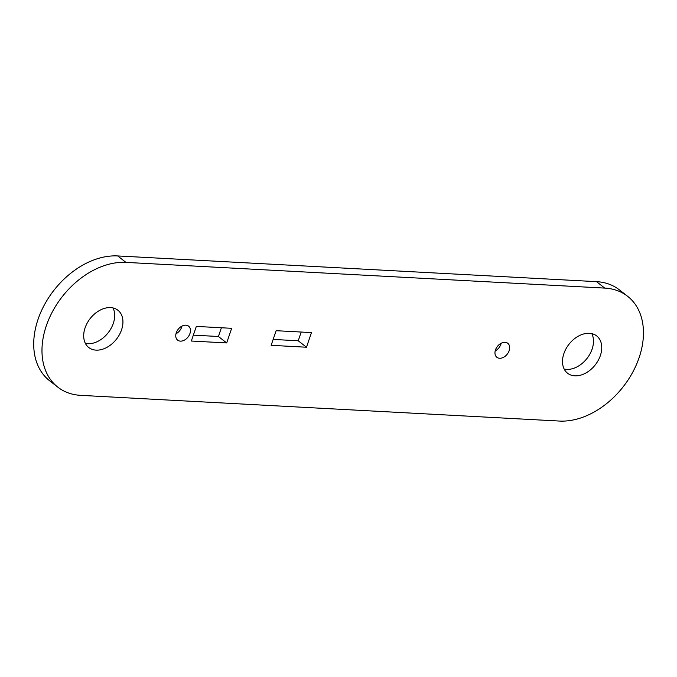 <?xml version="1.0" encoding="UTF-8"?>
<svg xmlns="http://www.w3.org/2000/svg" width="677" height="677" viewBox="0 0 677 677"><rect width="100%" height="100%" fill="white"/><g stroke="black" fill="none" stroke-linecap="round" stroke-linejoin="round"><path stroke-width="1.02" d="M176.274 332.788A8.869 6.262 128 0 0 177.653 340.15A8.869 6.262 128 0 0 189.958 333.516A8.869 6.262 128 0 0 188.57 326.153A8.869 6.262 128 0 0 176.274 332.788M175.995 333.769A8.869 6.262 128 0 0 181.698 327.076A8.869 6.262 128 0 0 181.978 326.094M495.479 349.924A8.869 6.262 128 0 0 496.867 357.287A8.869 6.262 128 0 0 509.163 350.661A8.869 6.262 128 0 0 507.775 343.298A8.869 6.262 128 0 0 495.479 349.924M495.2 350.906A8.869 6.262 128 0 0 500.904 344.212A8.869 6.262 128 0 0 501.183 343.231M563.882 353.597A23.661 16.705 128 0 0 567.571 373.23A23.661 16.705 128 0 0 600.364 355.552A23.661 16.705 128 0 0 596.674 335.919A23.661 16.705 128 0 0 563.882 353.597M564.178 369.067A23.661 16.705 128 0 0 592.104 349.112A23.661 16.705 128 0 0 591.808 333.643M85.074 327.888A23.661 16.705 128 0 0 88.763 347.521A23.661 16.705 128 0 0 121.555 329.843A23.661 16.705 128 0 0 117.866 310.21A23.661 16.705 128 0 0 85.074 327.888M85.361 343.357A23.661 16.705 128 0 0 113.296 323.403A23.661 16.705 128 0 0 113 307.933M559.49 421.06A73.937 52.188 128 0 0 639.122 357.634A73.937 52.188 128 0 0 627.596 296.272A73.937 52.188 128 0 0 604.756 288.097L125.947 262.388A73.937 52.188 128 0 0 52.924 310.819A73.937 52.188 128 0 0 57.841 387.168A73.937 52.188 128 0 0 80.681 395.351L559.49 421.06M627.596 296.272L619.337 289.832A73.937 52.188 128 0 0 596.496 281.649L117.688 255.94A73.937 52.188 128 0 0 44.665 304.371A73.937 52.188 128 0 0 49.582 380.728L57.841 387.168M221.396 327.761L218.426 336.494L193.343 335.149M301.197 332.043L298.227 340.776L273.144 339.431M191.337 341.039L196.322 326.416L231.661 328.311L226.685 342.934L191.337 341.039M271.138 345.321L276.123 330.698L311.462 332.593L306.486 347.225L271.138 345.321M306.486 347.225L298.227 340.776M226.685 342.934L218.426 336.494M117.688 255.94L125.947 262.388M596.496 281.649L604.756 288.097"/></g></svg>
